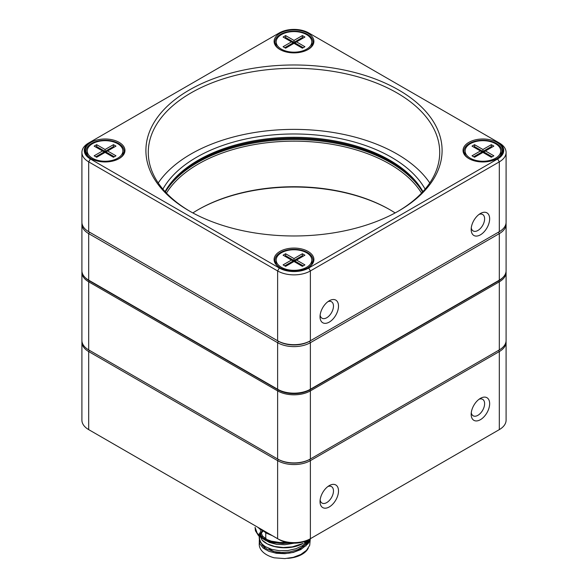 <?xml version="1.0" encoding="UTF-8"?>
<svg xmlns="http://www.w3.org/2000/svg" width="588" height="588" viewBox="0 0 588 588"><rect width="100%" height="100%" fill="white"/><g stroke="black" fill="none" stroke-linecap="round" stroke-linejoin="round"><path stroke-width="0.88" d="M489.65 218.839A13.061 7.541 -60 0 1 480.418 234.832A13.061 7.541 -60 0 1 471.179 229.504A13.061 7.541 -60 0 1 480.418 213.503A13.061 7.541 -60 0 1 489.65 218.839M338.504 306.098A13.061 7.541 -60 0 1 329.265 322.099A13.061 7.541 -60 0 1 320.034 316.77A13.061 7.541 -60 0 1 329.265 300.769A13.061 7.541 -60 0 1 338.504 306.098M81.908 152.417L81.908 222.227A23.16 13.37 0 0 0 88.692 231.687L277.624 340.768A23.16 13.37 0 0 0 310.376 340.768L499.308 231.687A23.16 13.37 0 0 0 506.092 222.227L506.092 152.417A23.16 13.37 180 0 1 499.308 161.869L310.376 270.95A23.16 13.37 180 0 1 277.624 270.95L88.692 161.869A23.16 13.37 180 0 1 81.908 152.417A23.16 13.37 180 0 1 88.692 142.965L90.368 141.995A20.778 11.995 0 0 0 90.368 158.966L279.307 268.04A20.778 11.995 0 0 0 308.693 268.04L497.632 158.966A20.778 11.995 0 0 0 497.632 141.995L308.693 32.913A20.778 11.995 0 0 0 279.307 32.913L88.692 142.965M279.932 251.436A19.889 11.481 180 0 1 308.068 251.436A19.889 11.481 180 0 1 308.068 267.68A19.889 11.481 180 0 1 279.932 267.68A19.889 11.481 180 0 1 279.932 251.436M91 142.355A19.889 11.481 180 0 1 119.129 142.355A19.889 11.481 180 0 1 119.129 158.598A19.889 11.481 180 0 1 91 158.598A19.889 11.481 180 0 1 91 142.355M279.932 33.281A19.889 11.481 180 0 1 308.068 33.281A19.889 11.481 180 0 1 308.068 49.517A19.889 11.481 180 0 1 279.932 49.517A19.889 11.481 180 0 1 279.932 33.281M468.871 142.355A19.889 11.481 180 0 1 497 142.355A19.889 11.481 180 0 1 497 158.598A19.889 11.481 180 0 1 468.871 158.598A19.889 11.481 180 0 1 468.871 142.355M189.285 90.023A148.088 85.495 180 0 1 398.715 90.023A148.088 85.495 180 0 1 398.715 210.938A148.088 85.495 180 0 1 189.285 210.938A148.088 85.495 180 0 1 189.285 90.023M506.033 223.197A23.16 13.37 180 0 1 506.092 224.168A23.16 13.37 180 0 1 499.308 233.62L310.376 342.701A23.16 13.37 180 0 1 277.624 342.701L88.692 233.62L89.53 232.172A21.969 12.686 180 0 1 89.508 232.157A21.969 12.686 0 0 0 89.53 232.172L88.692 231.687L88.692 161.869L90.368 158.966M88.692 280.167L89.53 280.652L88.692 280.167L88.692 233.62A23.16 13.37 180 0 1 81.908 224.168L81.908 270.708A23.16 13.37 0 0 0 88.692 280.167L277.624 389.249A23.16 13.37 0 0 0 310.376 389.249L310.376 342.701L309.538 341.246A21.969 12.686 180 0 1 278.462 341.246A21.969 12.686 0 0 0 309.538 341.246L498.47 232.172A21.969 12.686 0 0 0 498.492 232.157A21.969 12.686 180 0 1 498.47 232.172L499.308 231.687L499.308 161.869L497.632 158.966M497.632 141.995L499.308 142.965A23.16 13.37 180 0 1 506.092 152.417M397.87 211.423A145.714 84.128 0 0 0 439.714 152.417A145.714 84.128 0 0 0 349.764 74.698A145.714 84.128 0 0 0 190.968 92.933A145.714 84.128 0 0 0 148.286 152.417A145.714 84.128 0 0 0 190.13 211.423M429.769 182.964A145.714 84.128 0 0 0 190.968 154.019A145.714 84.128 0 0 0 158.231 182.964M162.883 189.115A137.754 79.534 180 0 1 196.59 157.268A137.754 79.534 180 0 1 425.117 189.115M307.744 49.701A19 10.966 0 0 0 313 42.123A19 10.966 0 0 0 301.269 31.987A19 10.966 0 0 0 280.564 34.369A19 10.966 0 0 0 275 42.123A19 10.966 0 0 0 280.255 49.701M312.485 44.673A19 10.966 0 0 0 311.816 43.402M276.184 43.402A19 10.966 0 0 0 275.515 44.673M500.748 152.476A19 10.966 180 0 1 501.417 153.755M464.454 153.755A19 10.966 180 0 1 465.123 152.476M496.676 158.782A19 10.966 0 0 0 501.939 151.204A19 10.966 0 0 0 490.208 141.069A19 10.966 0 0 0 469.496 143.45A19 10.966 0 0 0 463.932 151.204A19 10.966 0 0 0 469.195 158.782M307.744 267.863A19 10.966 0 0 0 313 260.286A19 10.966 0 0 0 301.269 250.15A19 10.966 0 0 0 280.564 252.531A19 10.966 0 0 0 275 260.286A19 10.966 0 0 0 280.255 267.863M276.184 261.557A19 10.966 0 0 0 275.515 262.829M312.485 262.829A19 10.966 0 0 0 311.816 261.557M86.583 153.755A19 10.966 180 0 1 87.252 152.476M122.877 152.476A19 10.966 180 0 1 123.546 153.755M118.805 158.782A19 10.966 0 0 0 124.068 151.204A19 10.966 0 0 0 112.337 141.069A19 10.966 0 0 0 91.632 143.45A19 10.966 0 0 0 86.061 151.204A19 10.966 0 0 0 91.324 158.782M390.145 161.391A136.563 78.843 0 0 0 197.855 161.391M320.129 315.139A9.504 5.483 120 0 0 321.996 318.204A9.504 5.483 120 0 0 329.317 315.66A9.504 5.483 120 0 0 333.469 306.098A9.504 5.483 120 0 0 331.5 301.754A9.504 5.483 120 0 0 327.906 301.673M471.282 227.872A9.504 5.483 120 0 0 473.149 230.944A9.504 5.483 120 0 0 480.47 228.394A9.504 5.483 120 0 0 484.615 218.839A9.504 5.483 120 0 0 482.645 214.488A9.504 5.483 120 0 0 479.058 214.407M165.404 191.982A135.38 78.16 180 0 1 198.274 161.149A135.38 78.16 180 0 1 389.726 161.149A135.38 78.16 180 0 1 422.596 191.982M422.934 191.614A135.38 78.16 0 0 0 198.274 160.179A135.38 78.16 0 0 0 165.066 191.614M310.376 340.768L309.538 341.246L310.376 340.768L310.376 270.95L308.693 268.04M89.53 232.172L278.462 341.246L277.624 340.768L277.624 270.95L279.307 268.04M166.816 189.63A136.563 78.843 180 0 1 197.436 162.597A136.563 78.843 180 0 1 421.184 189.63M309.538 389.734L310.376 389.249L309.538 389.734A21.969 12.686 180 0 1 278.462 389.734L277.624 389.249L277.624 342.701L278.462 341.246M498.492 280.638A21.969 12.686 180 0 1 498.47 280.652L499.308 280.167A23.16 13.37 0 0 0 506.092 270.708L506.092 224.168M310.376 389.249L499.308 280.167L499.308 233.62L498.47 232.172L499.308 231.687M81.908 224.168A23.16 13.37 180 0 1 81.967 223.197M192.864 212.937A135.38 78.16 180 0 1 198.274 209.629A135.38 78.16 180 0 1 389.726 209.629A135.38 78.16 180 0 1 395.136 212.937M421.537 193.107A135.38 78.16 0 0 0 198.274 164.052A135.38 78.16 0 0 0 166.463 193.107M390.145 209.872A136.563 78.843 0 0 0 197.855 209.872M281.402 252.774A17.816 10.283 0 0 0 276.184 260.043A17.816 10.283 0 0 0 294 270.326A17.816 10.283 0 0 0 311.816 260.043A17.816 10.283 0 0 0 300.813 250.539A17.816 10.283 0 0 0 281.402 252.774M304.915 264.894L302.394 266.349L294 261.498L285.606 266.349L283.085 264.894L291.479 260.043L283.085 255.199L285.606 253.744L294 258.588L302.394 253.744L304.915 255.199L296.521 260.043L304.915 264.894M303.239 265.864L294.838 261.013L294.838 261.983M303.239 256.162L302.394 255.684L302.394 256.647M302.394 253.744L302.394 255.684L294 260.528L294 261.498L296.521 260.043M294 258.588L294 260.528L285.606 255.684L285.606 256.647M293.162 261.983L293.162 261.013L294 261.498M285.606 253.744L285.606 255.684L284.761 256.162M291.479 260.043L293.162 261.013L284.761 265.864M281.402 34.611A17.816 10.283 0 0 0 276.184 41.88A17.816 10.283 0 0 0 294 52.17A17.816 10.283 0 0 0 311.816 41.88A17.816 10.283 0 0 0 300.813 32.384A17.816 10.283 0 0 0 281.402 34.611M304.915 46.731L302.394 48.187L294 43.336L285.606 48.187L283.085 46.731L291.479 41.88L283.085 37.037L285.606 35.581L294 40.425L302.394 35.581L304.915 37.037L296.521 41.88L304.915 46.731M303.239 47.702L294.838 42.85L294.838 43.821M303.239 38.007L302.394 37.522L302.394 38.492M302.394 35.581L302.394 37.522L294 42.365L294 43.336L296.521 41.88M294 40.425L294 42.365L285.606 37.522L285.606 38.492M293.162 43.821L293.162 42.85L294 43.336M285.606 35.581L285.606 37.522L284.761 38.007M291.479 41.88L293.162 42.85L284.761 47.702M92.47 143.692A17.816 10.283 0 0 0 87.252 150.962A17.816 10.283 0 0 0 105.068 161.244A17.816 10.283 0 0 0 122.877 150.962A17.816 10.283 0 0 0 111.882 141.465A17.816 10.283 0 0 0 92.47 143.692M115.983 155.813L113.462 157.268L105.068 152.417L96.667 157.268L94.146 155.813L102.547 150.962L94.146 146.118L96.667 144.663L105.068 149.506L113.462 144.663L115.983 146.118L107.582 150.962L115.983 155.813M114.3 156.783L105.906 151.932L105.906 152.902M114.3 147.088L113.462 146.603L113.462 147.573M113.462 144.663L113.462 146.603L105.068 151.447L105.068 152.417L107.582 150.962M105.068 149.506L105.068 151.447L96.667 146.603L96.667 147.573M104.223 152.902L104.223 151.932L105.068 152.417M96.667 144.663L96.667 146.603L95.829 147.088M102.547 150.962L104.223 151.932L95.829 156.783M470.341 143.692A17.816 10.283 0 0 0 465.123 150.962A17.816 10.283 0 0 0 482.932 161.244A17.816 10.283 0 0 0 500.748 150.962A17.816 10.283 0 0 0 489.753 141.465A17.816 10.283 0 0 0 470.341 143.692M493.854 155.813L491.333 157.268L482.932 152.417L474.538 157.268L472.017 155.813L480.418 150.962L472.017 146.118L474.538 144.663L482.932 149.506L491.333 144.663L493.854 146.118L485.453 150.962L493.854 155.813M492.171 156.783L483.777 151.932L483.777 152.902M492.171 147.088L491.333 146.603L491.333 147.573M491.333 144.663L491.333 146.603L482.932 151.447L482.932 152.417L485.453 150.962M482.932 149.506L482.932 151.447L474.538 146.603L474.538 147.573M482.094 152.902L482.094 151.932L482.932 152.417M474.538 144.663L474.538 146.603L473.7 147.088M480.418 150.962L482.094 151.932L473.7 156.783M489.65 403.684A13.061 7.541 -60 0 1 480.418 419.685A13.061 7.541 -60 0 1 471.179 414.349A13.061 7.541 -60 0 1 480.418 398.355A13.061 7.541 -60 0 1 489.65 403.684M338.504 490.951A13.061 7.541 -60 0 1 329.265 506.944A13.061 7.541 -60 0 1 320.034 501.615A13.061 7.541 -60 0 1 329.265 485.615A13.061 7.541 -60 0 1 338.504 490.951M506.048 341.29A23.16 13.37 180 0 1 506.092 342.113A23.16 13.37 180 0 1 499.308 351.565L310.376 460.647A23.16 13.37 180 0 1 277.624 460.647L88.692 351.565A23.16 13.37 180 0 1 81.908 342.113A23.16 13.37 180 0 1 81.953 341.29M81.908 342.113L81.908 420.17A23.16 13.37 0 0 0 88.692 429.622L277.624 538.704A23.16 13.37 0 0 0 310.376 538.704L499.308 429.622A23.16 13.37 0 0 0 506.092 420.17L506.092 342.113M89.405 350.33L88.692 351.565L88.692 429.622L90.368 430.592A20.778 11.995 180 0 1 90.346 430.578M497.654 430.578A20.778 11.995 180 0 1 497.632 430.592L499.308 429.622L497.632 430.592M309.663 459.412L310.376 460.647L310.376 538.704L308.693 539.674A20.778 11.995 180 0 1 279.307 539.674L277.624 538.704L277.624 460.647L278.337 459.412M471.282 412.725A9.504 5.483 120 0 0 473.149 415.79A9.504 5.483 120 0 0 477.897 415.319A9.504 5.483 120 0 0 484.615 403.684A9.504 5.483 120 0 0 482.645 399.333A9.504 5.483 120 0 0 479.058 399.252M320.129 499.984A9.504 5.483 120 0 0 321.996 503.056A9.504 5.483 120 0 0 326.752 502.586A9.504 5.483 120 0 0 333.469 490.951A9.504 5.483 120 0 0 331.5 486.599A9.504 5.483 120 0 0 327.906 486.519M305.966 545.951A21.374 12.341 0 0 0 306.061 545.443M306.069 545.377A21.374 12.341 0 0 0 305.981 542.893M265.335 539.225A21.374 12.341 0 0 0 264.806 539.953M263.446 545.282A21.374 12.341 0 0 0 265.416 549.618M303.136 545.23A19 10.966 180 0 1 289.722 553.029A19 10.966 180 0 1 271.325 550.192A19 10.966 180 0 1 268.775 548.361M259.374 539.461L259.234 544.378A25.534 14.744 0 0 0 274.258 557.814L284.879 558.6L293.331 557.314L300.821 554.484L306.495 550.339L309.707 545.326L310.295 538.748M308.274 548.148A24.402 14.09 180 0 1 287.657 558.365M265.761 531.934L265.048 532.368M259.234 540.879L259.852 543.849L263.115 548.016L268.834 551.294L276.345 553.286L284.812 553.683L293.28 552.433L300.777 549.589L305.834 545.613A25.233 14.568 0 0 0 309.883 538.99M262.116 540.174L267.415 543.944L274.692 546.487L283.328 547.524L292.346 546.855L303.18 543.378A26.048 15.038 180 0 1 266.342 543.378A26.048 15.038 180 0 1 262.116 540.174L260.05 535.697L259.529 532.971L259.529 537.586A25.233 14.568 0 0 0 262.336 544.268L260.881 542.798L259.234 538.049M260.036 534.676L263.527 530.589M260.881 542.798A25.534 14.744 180 0 1 259.234 537.586A25.534 14.744 180 0 1 259.529 535.345M310.207 538.799A25.534 14.744 180 0 1 307.583 544.201M262.946 530.273A25.233 14.568 0 0 0 260.447 533.691M304.43 542.65L308.34 539.872M305.834 545.613L309.244 540.71L309.751 539.064M308.399 539.843L302.938 545.37L296.095 548.678L287.98 550.537L279.498 550.75L271.619 549.354L265.217 546.561L262.336 544.268M290.281 542.996L282.835 543.577L273.126 542.643L264.732 539.96L258.602 535.815L255.427 530.773L255.074 527.326L257.199 533.242L262.41 537.719L270.157 540.953L279.543 542.489L286.672 542.415M269.436 533.97L260.719 529.854L257.904 527.318M260.455 541.511L262.476 545.583L267.033 549.096L273.596 551.537L281.424 552.544L289.627 551.978L297.285 549.846L303.518 546.34L307.634 541.835L308.612 539.718M260.359 532.596L260.947 535.411L264.063 539.372L269.524 542.489L276.705 544.378L284.798 544.745L294.14 543.187M262.358 529.935L266.048 533.022L272.479 535.727M288.01 542.68L281.579 543.011L273.736 542.018L267.143 539.63L262.542 536.102L260.359 530.824M81.908 272.362L81.908 340.467A23.16 13.37 0 0 0 88.692 349.919L277.624 459A23.16 13.37 0 0 0 310.376 459L499.308 349.919A23.16 13.37 0 0 0 506.092 340.467L506.092 272.362A23.16 13.37 180 0 1 499.308 281.814L310.376 390.895A23.16 13.37 180 0 1 277.624 390.895L88.692 281.814A23.16 13.37 180 0 1 81.908 272.362A23.16 13.37 180 0 1 81.953 271.538M89.28 350.257L88.692 349.919L89.28 350.257A22.322 12.892 180 0 1 89.266 350.25L88.692 349.919L88.692 281.814L89.28 280.792L278.212 389.873A22.322 12.892 0 0 0 309.788 389.873L498.72 280.792A22.322 12.892 0 0 0 502.681 277.698M499.308 349.919L498.72 350.257A22.322 12.892 180 0 1 498.72 350.257L499.308 349.919L499.308 281.814L498.72 280.792M309.788 389.873L310.376 390.895L310.376 459L309.788 459.338A22.322 12.892 180 0 1 278.212 459.338L277.624 459L277.624 390.895L278.212 389.873M85.319 277.698A22.322 12.892 0 0 0 89.28 280.792M506.048 271.538A23.16 13.37 180 0 1 506.092 272.362M277.624 389.249L278.462 389.734M499.308 429.622L499.308 351.565L498.595 350.33M310.376 538.704L308.693 539.674M279.307 539.674L277.624 538.704M309.788 459.338L310.376 459M498.47 280.652L499.308 280.167M276.184 260.043L276.184 264.1M311.816 260.043L311.816 264.1M276.184 41.88L276.184 45.945M311.816 41.88L311.816 45.945M87.252 150.962L87.252 155.026M122.877 150.962L122.877 155.026M465.123 150.962L465.123 155.026M500.748 150.962L500.748 155.026M90.368 430.592L88.692 429.622M259.234 538.035L259.234 537.586M265.761 540.6L265.761 531.853"/></g></svg>
